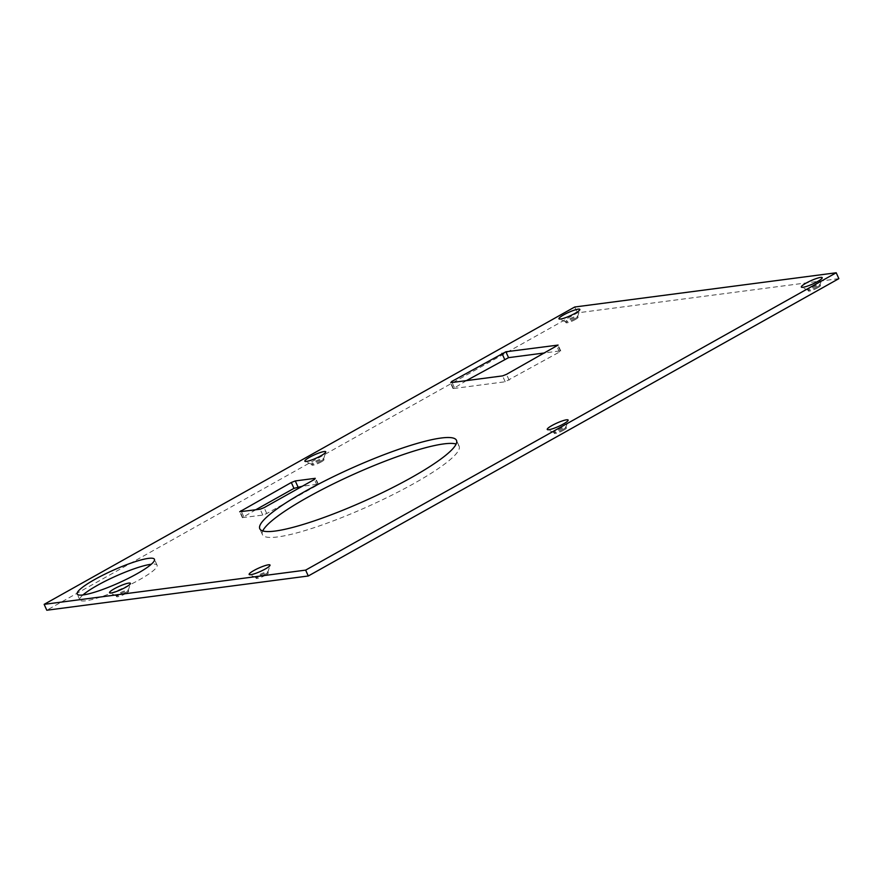 <?xml version="1.0" encoding="UTF-8"?>
<svg xmlns="http://www.w3.org/2000/svg" width="883" height="883" viewBox="0 0 883 883"><rect width="100%" height="100%" fill="white"/><g stroke="black" fill="none" stroke-linecap="round" stroke-linejoin="round"><path stroke-width="0.66" stroke-dasharray="4.42 3.31" d="M125.496 592.581A6.634 1.082 -24.2 0 0 128.267 590.462A6.634 1.082 -24.2 0 0 128.267 590.285A6.634 1.082 -24.2 0 0 118.94 593.431A6.634 1.082 -24.2 0 0 116.159 595.727A6.634 1.082 -24.2 0 0 116.291 595.837A6.634 1.082 -24.2 0 0 125.496 592.581M125.905 593.475A6.634 1.082 -24.2 0 0 128.675 591.191A6.634 1.082 -24.2 0 0 119.337 594.336A6.634 1.082 -24.2 0 0 116.567 596.632A6.634 1.082 -24.2 0 0 125.905 593.475M265.099 574.303A6.634 1.082 -24.2 0 0 267.88 572.184A6.634 1.082 -24.2 0 0 267.88 572.007A6.634 1.082 -24.2 0 0 258.542 575.164A6.634 1.082 -24.2 0 0 255.761 577.449A6.634 1.082 -24.2 0 0 255.893 577.57A6.634 1.082 -24.2 0 0 265.099 574.303M265.507 575.208A6.634 1.082 -24.2 0 0 268.277 572.912A6.634 1.082 -24.2 0 0 258.951 576.058A6.634 1.082 -24.2 0 0 256.169 578.354A6.634 1.082 -24.2 0 0 265.507 575.208M563.211 429.304A6.634 1.082 -24.2 0 0 565.981 427.184A6.634 1.082 -24.2 0 0 565.981 427.019A6.634 1.082 -24.2 0 0 556.643 430.164A6.634 1.082 -24.2 0 0 553.873 432.46A6.634 1.082 -24.2 0 0 553.994 432.571A6.634 1.082 -24.2 0 0 563.211 429.304M563.608 430.209A6.634 1.082 -24.2 0 0 566.389 427.913A6.634 1.082 -24.2 0 0 557.052 431.07A6.634 1.082 -24.2 0 0 554.281 433.354A6.634 1.082 -24.2 0 0 563.608 430.209M320.827 461.036A6.634 1.082 -24.2 0 0 323.597 458.917A6.634 1.082 -24.2 0 0 323.597 458.741A6.634 1.082 -24.2 0 0 314.26 461.897A6.634 1.082 -24.2 0 0 311.489 464.193A6.634 1.082 -24.2 0 0 311.611 464.303A6.634 1.082 -24.2 0 0 320.827 461.036M321.224 461.941A6.634 1.082 -24.2 0 0 324.006 459.646A6.634 1.082 -24.2 0 0 314.668 462.802A6.634 1.082 -24.2 0 0 311.898 465.087A6.634 1.082 -24.2 0 0 321.224 461.941M817.283 286.909A6.634 1.082 -24.2 0 0 820.064 284.79A6.634 1.082 -24.2 0 0 820.064 284.624A6.634 1.082 -24.2 0 0 810.726 287.77A6.634 1.082 -24.2 0 0 807.956 290.066A6.634 1.082 -24.2 0 0 808.077 290.176A6.634 1.082 -24.2 0 0 817.283 286.909M817.691 287.814A6.634 1.082 -24.2 0 0 820.462 285.518A6.634 1.082 -24.2 0 0 811.135 288.675A6.634 1.082 -24.2 0 0 808.353 290.96A6.634 1.082 -24.2 0 0 817.691 287.814M574.899 318.642A6.634 1.082 -24.2 0 0 577.681 316.522A6.634 1.082 -24.2 0 0 577.681 316.357A6.634 1.082 -24.2 0 0 568.343 319.503A6.634 1.082 -24.2 0 0 565.573 321.798A6.634 1.082 -24.2 0 0 565.694 321.909A6.634 1.082 -24.2 0 0 574.899 318.642M575.308 319.547A6.634 1.082 -24.2 0 0 578.078 317.251A6.634 1.082 -24.2 0 0 568.751 320.408A6.634 1.082 -24.2 0 0 565.97 322.692A6.634 1.082 -24.2 0 0 575.308 319.547M262.759 530.937A107.825 17.616 -24.2 0 0 262.428 534.623A107.825 17.616 -24.2 0 0 414.05 483.442A107.825 17.616 -24.2 0 0 459.127 446.213A107.825 17.616 -24.2 0 0 456.147 444.028M82.969 594.943A42.34 6.909 -24.2 0 0 79.845 599.888A42.34 6.909 -24.2 0 0 139.382 579.789A42.34 6.909 -24.2 0 0 157.075 565.175A42.34 6.909 -24.2 0 0 151.302 564.237M838.85 278.653L577.361 312.88L46.788 610.23M574.712 307.008L577.361 312.88M466.379 380.628L453.432 388.542L505.186 381.765L559.436 352.03L560.297 350.882L544.712 352.924M255.75 509.778L242.361 517.637L262.803 515.087L266.765 513.531L317.052 485.341L317.913 484.193L302.328 486.235M317.052 485.341L314.403 479.469M317.913 484.193L315.474 478.763M266.765 513.531L264.116 507.648M262.803 515.087L260.154 509.204M242.814 517.703L240.165 511.82M243.675 516.544L241.478 511.654M454.304 387.394L452.096 382.494M453.432 388.542L450.794 382.67M560.297 350.882L557.857 345.452M559.436 352.03L556.787 346.158M509.149 380.22L506.511 374.337M505.186 381.765L502.548 375.893M128.267 590.462L130.419 583.63M128.675 591.191L128.267 590.285M267.88 572.184L270.021 565.352M268.277 572.912L267.88 572.007M565.981 427.184L568.133 420.363M566.389 427.913L565.981 427.019M323.597 458.917L325.75 452.096M324.006 459.646L323.597 458.741M820.064 284.79L822.216 277.968M820.462 285.518L820.064 284.624M577.681 316.522L579.833 309.701M578.078 317.251L577.681 316.357M459.127 446.213L456.489 440.341M157.075 565.175L154.437 559.292M79.845 599.888L77.196 594.005M262.428 534.623L259.779 528.74M318.355 484.259L315.717 478.387M242.361 517.637L239.723 511.754M452.99 388.476L450.341 382.593M560.749 350.948L558.1 345.076M565.97 322.692L565.573 321.798M565.694 321.909L559.16 318.984M808.353 290.96L807.956 290.066M808.077 290.176L801.543 287.251M311.898 465.087L311.489 464.193M311.611 464.303L305.088 461.379M554.281 433.354L553.873 432.46M553.994 432.571L547.471 429.646M256.169 578.354L255.761 577.449M255.893 577.57L249.359 574.645M116.567 596.632L116.159 595.727M116.291 595.837L109.757 592.923"/><path stroke-width="1.32" d="M125.629 587.294A11.446 1.865 -24.2 0 0 130.419 583.63A11.446 1.865 -24.2 0 0 125.32 583.95A11.446 1.865 -24.2 0 0 114.326 588.773A11.446 1.865 -24.2 0 0 109.757 592.923A11.446 1.865 -24.2 0 0 125.629 587.294M265.242 569.016A11.446 1.865 -24.2 0 0 270.021 565.352A11.446 1.865 -24.2 0 0 264.922 565.672A11.446 1.865 -24.2 0 0 253.929 570.495A11.446 1.865 -24.2 0 0 249.359 574.645A11.446 1.865 -24.2 0 0 265.242 569.016M563.343 424.017A11.446 1.865 -24.2 0 0 568.133 420.363A11.446 1.865 -24.2 0 0 563.034 420.672A11.446 1.865 -24.2 0 0 552.03 425.496A11.446 1.865 -24.2 0 0 547.471 429.646A11.446 1.865 -24.2 0 0 563.343 424.017M320.959 455.749A11.446 1.865 -24.2 0 0 325.75 452.096A11.446 1.865 -24.2 0 0 320.65 452.405A11.446 1.865 -24.2 0 0 309.646 457.228A11.446 1.865 -24.2 0 0 305.088 461.379A11.446 1.865 -24.2 0 0 320.959 455.749M817.426 281.622A11.446 1.865 -24.2 0 0 822.216 277.968A11.446 1.865 -24.2 0 0 817.117 278.277A11.446 1.865 -24.2 0 0 806.113 283.101A11.446 1.865 -24.2 0 0 801.543 287.251A11.446 1.865 -24.2 0 0 817.426 281.622M575.043 313.355A11.446 1.865 -24.2 0 0 579.833 309.701A11.446 1.865 -24.2 0 0 574.734 310.01A11.446 1.865 -24.2 0 0 563.729 314.834A11.446 1.865 -24.2 0 0 559.16 318.984A11.446 1.865 -24.2 0 0 575.043 313.355M411.412 477.571A107.825 17.616 -24.2 0 0 456.489 440.341A107.825 17.616 -24.2 0 0 304.856 491.511A107.825 17.616 -24.2 0 0 259.779 528.74A107.825 17.616 -24.2 0 0 411.412 477.571M456.147 444.028A107.825 17.616 -24.2 0 0 307.505 497.394A107.825 17.616 -24.2 0 0 262.759 530.937M136.733 573.917A42.34 6.909 -24.2 0 0 154.437 559.292A42.34 6.909 -24.2 0 0 94.9 579.391A42.34 6.909 -24.2 0 0 77.196 594.005A42.34 6.909 -24.2 0 0 136.733 573.917M151.302 564.237A42.34 6.909 -24.2 0 0 97.538 585.274A42.34 6.909 -24.2 0 0 82.969 594.943M308.288 575.992L838.85 278.653L836.212 272.77L574.712 307.008L44.15 604.347L46.788 610.23L308.288 575.992L305.639 570.12L836.212 272.77M44.15 604.347L305.639 570.12M451.654 381.511L450.794 382.67L502.548 375.893L506.511 374.337L558.1 345.076L505.904 351.776L451.654 381.511L452.096 382.494M314.403 479.469L315.264 478.321L295.286 480.937L291.313 482.493L239.723 511.754L260.154 509.204L264.116 507.648L314.403 479.469M544.712 352.924L508.542 357.659L466.379 380.628M302.328 486.235L293.962 488.365L255.75 509.778M241.478 511.654L241.037 510.672M293.962 488.365L291.313 482.493M297.924 486.809L295.286 480.937M504.579 359.215L501.941 353.332M508.542 357.659L505.904 351.776"/></g></svg>
